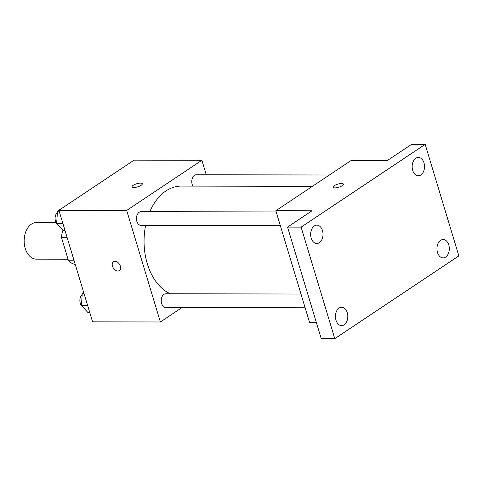 <?xml version="1.0" encoding="UTF-8"?>
<svg xmlns="http://www.w3.org/2000/svg" width="483" height="483" viewBox="0 0 483 483"><rect width="100%" height="100%" fill="white"/><g stroke="black" fill="none" stroke-linecap="round" stroke-linejoin="round"><path stroke-width="0.72" d="M56.022 222.542L36.545 222.5A18.348 12.359 90.1 0 0 24.15 240.824A18.348 12.359 90.1 0 0 36.473 259.19L68.037 259.256M74.159 260.826L68.508 260.814A23.679 15.951 90.1 0 0 74.744 264.328L75.215 264.334M68.508 260.814L61.419 237.34A23.679 15.951 90.1 0 1 62.965 230.234M67.071 237.352L61.419 237.34M182.013 307.538L160.374 321.98L92.579 321.847L58.908 210.31L134.093 160.145L201.888 160.278L206.259 174.768M160.374 321.98L126.697 210.443L58.908 210.31M126.697 210.443L201.888 160.278M132.052 186.855A5.349 1.624 163.2 0 1 134.787 184.464A5.349 1.624 163.2 0 1 140.462 183.117A5.349 1.624 163.2 0 1 142.298 183.757A5.349 1.624 163.2 0 1 137.643 186.867A5.349 1.624 163.2 0 1 132.052 186.855A5.349 1.624 163.2 0 1 134.781 184.458A5.349 1.624 163.2 0 1 140.462 183.111A5.349 1.624 163.2 0 1 142.298 183.763M312.38 186.347L181.234 186.094A55.038 37.076 90.1 0 0 149.839 211.687M145.612 225.422A55.038 37.076 90.1 0 0 170.257 293.773M300.981 294.026L165.862 293.761A6.871 4.631 90.1 0 0 161.219 300.625A6.871 4.631 90.1 0 0 165.838 307.508L305.135 307.78M276.198 211.934L141.078 211.669A6.871 4.631 90.1 0 0 136.435 218.533A6.871 4.631 90.1 0 0 141.054 225.416L280.351 225.688M329.382 175.003L196.418 174.749A6.871 4.631 90.1 0 0 192.198 178.758A6.871 4.631 90.1 0 0 192.898 186.118M112.461 266.151A5.349 3.604 56.3 0 1 113.451 261.708A5.349 3.604 56.3 0 1 119.416 264.159A5.349 3.604 56.3 0 1 119.386 270.607A5.349 3.604 56.3 0 1 112.461 266.151M119.392 270.607A5.349 3.604 56.3 0 1 112.467 266.151A5.349 3.604 56.3 0 1 113.451 261.708M275.835 210.733L351.026 160.567L387.179 160.634L411.619 144.332L425.173 144.357L458.85 255.893L334.785 338.668L321.231 338.643L287.554 227.107L311.994 210.799L275.835 210.733L309.512 322.27L316.293 322.282M334.785 338.668L301.114 227.131L287.554 227.107M301.114 227.131L425.173 144.357M333.167 187.247A5.349 1.624 163.2 0 1 335.896 184.85A5.349 1.624 163.2 0 1 341.578 183.504A5.349 1.624 163.2 0 1 343.407 184.15A5.349 1.624 163.2 0 1 338.758 187.253A5.349 1.624 163.2 0 1 333.167 187.241A5.349 1.624 163.2 0 1 335.89 184.85A5.349 1.624 163.2 0 1 341.578 183.504A5.349 1.624 163.2 0 1 343.413 184.15M339.096 308.057A9.171 6.176 -89.9 0 1 341.638 307.248A9.171 6.176 -89.9 0 1 347.663 314.505A9.171 6.176 -89.9 0 1 344.15 324.787A9.171 6.176 -89.9 0 1 341.602 325.596A9.171 6.176 -89.9 0 1 335.576 318.339A9.171 6.176 -89.9 0 1 339.096 308.057M440.599 240.335A9.171 6.176 -89.9 0 1 443.146 239.526A9.171 6.176 -89.9 0 1 449.172 246.777A9.171 6.176 -89.9 0 1 445.652 257.065A9.171 6.176 -89.9 0 1 443.11 257.868A9.171 6.176 -89.9 0 1 437.085 250.617A9.171 6.176 -89.9 0 1 440.599 240.335M415.815 158.243A9.171 6.176 -89.9 0 1 418.356 157.434A9.171 6.176 -89.9 0 1 424.388 164.685A9.171 6.176 -89.9 0 1 420.868 174.973A9.171 6.176 -89.9 0 1 418.326 175.776A9.171 6.176 -89.9 0 1 412.295 168.525A9.171 6.176 -89.9 0 1 415.815 158.243M314.312 225.966A9.171 6.176 -89.9 0 1 316.854 225.156A9.171 6.176 -89.9 0 1 322.879 232.414A9.171 6.176 -89.9 0 1 319.36 242.695A9.171 6.176 -89.9 0 1 316.818 243.504A9.171 6.176 -89.9 0 1 310.792 236.247A9.171 6.176 -89.9 0 1 314.312 225.966M89.844 312.785L88.172 312.779L81.428 305.552L82.279 293.259L83.668 292.33M87.664 305.564L81.428 305.552M83.951 293.266L82.279 293.259M82.188 294.527A6.871 4.631 90.1 0 0 79.876 300.686A6.871 4.631 90.1 0 0 82.424 306.62M112.823 174.333L120.557 169.177M65.06 230.693L63.388 230.687L56.638 223.46L57.489 211.168L65.217 206.102M62.881 223.472L56.638 223.46M59.168 211.174L57.489 211.168M57.405 212.435A6.871 4.631 90.1 0 0 55.086 218.594A6.871 4.631 90.1 0 0 57.634 224.529"/></g></svg>
